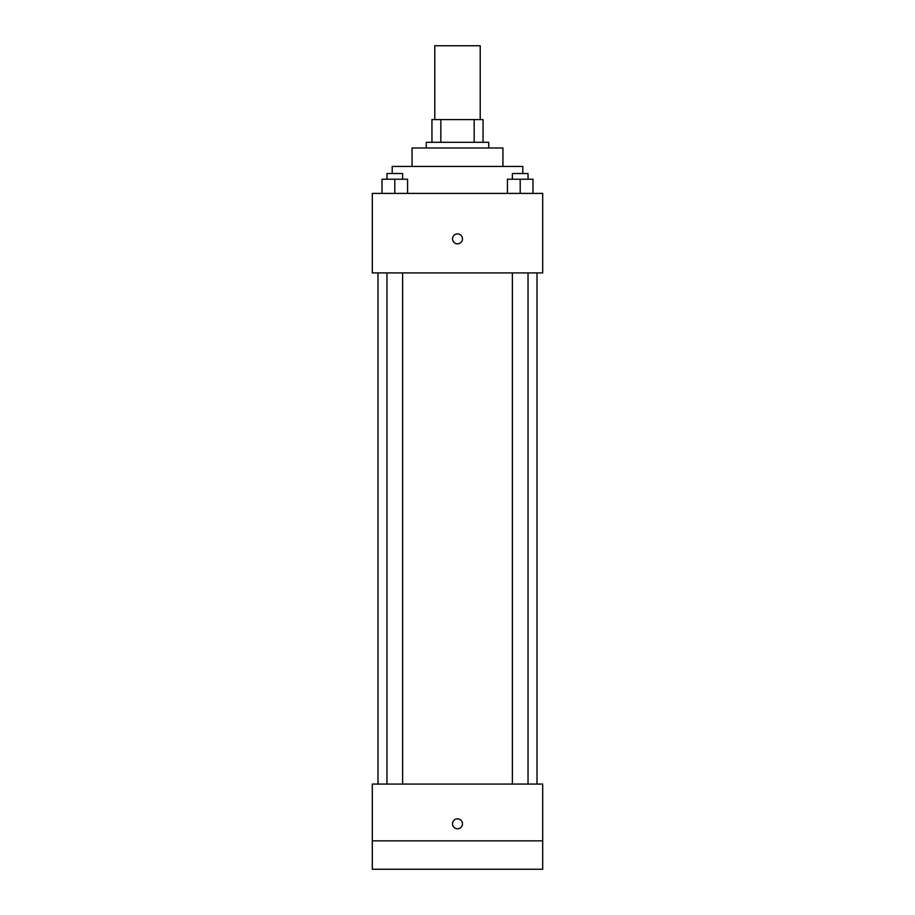 <?xml version="1.0" encoding="UTF-8"?>
<svg xmlns="http://www.w3.org/2000/svg" width="915" height="915" viewBox="0 0 915 915"><rect width="100%" height="100%" fill="white"/><g stroke="black" fill="none" stroke-linecap="round" stroke-linejoin="round"><path stroke-width="1.37" d="M480.215 119.579L480.215 45.75L434.785 45.75L434.785 119.579M440.836 142.294L440.836 119.579L431.949 119.579L431.949 142.294L431.949 119.579M440.836 119.579L483.051 119.579L483.051 142.294M474.164 142.294L474.164 119.579M426.264 147.978L426.264 142.294L488.736 142.294L488.736 147.978M412.07 166.439L412.07 147.978L502.93 147.978L502.93 166.439M392.192 173.53L392.192 166.439L522.808 166.439L522.808 173.53M372.313 193.408L542.687 193.408L542.687 272.922L372.313 272.922L372.313 193.408M457.5 243.813A4.964 4.964 0 0 1 453.2 236.367A4.964 4.964 0 0 1 461.8 236.367A4.964 4.964 0 0 1 457.5 243.813M372.313 784.063L542.687 784.063L542.687 869.25L372.313 869.25L372.313 784.063M457.5 828.784A4.964 4.964 0 0 1 453.2 821.327A4.964 4.964 0 0 1 461.8 821.327A4.964 4.964 0 0 1 457.5 828.784M372.313 840.851L542.687 840.851M507.425 193.408L507.425 179.214L532.976 179.214L532.976 193.408L532.976 179.214M520.2 193.408L520.2 179.214M528.035 179.214L528.035 173.53L512.366 173.53L512.366 179.214M382.024 193.408L382.024 179.214L407.575 179.214L407.575 193.408L407.575 179.214M394.8 193.408L394.8 179.214M402.634 179.214L402.634 173.53L386.965 173.53L386.965 179.214M537.014 784.063L537.014 272.922M377.987 784.063L377.987 272.922M512.366 272.922L512.366 784.063M528.035 272.922L528.035 784.063M402.634 784.063L402.634 272.922M386.965 784.063L386.965 272.922"/></g></svg>
